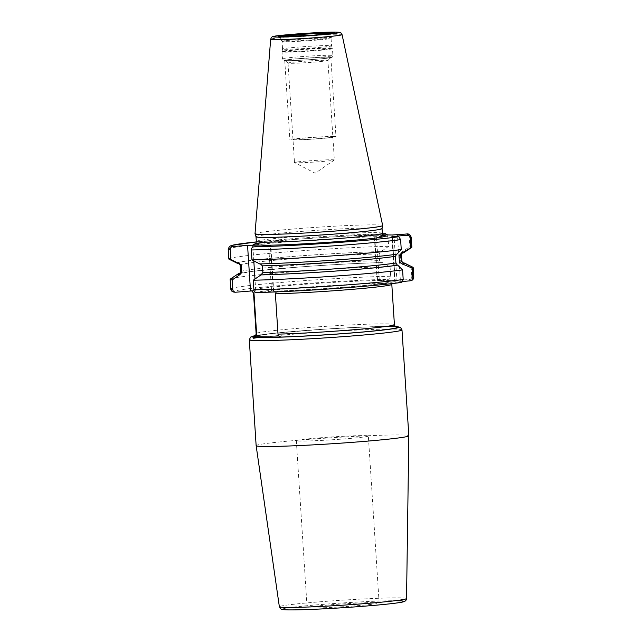 <?xml version="1.0" encoding="UTF-8"?>
<svg xmlns="http://www.w3.org/2000/svg" width="642" height="642" viewBox="0 0 642 642"><rect width="100%" height="100%" fill="white"/><g stroke="black" fill="none" stroke-linecap="round" stroke-linejoin="round"><path stroke-width="0.48" stroke-dasharray="3.21 2.41" d="M255.01 233.776A63.959 2.512 176.3 0 1 304.115 228.159A63.959 2.512 176.3 0 1 375.779 224.844A63.959 2.512 -3.7 0 1 382.664 225.519M382.054 228.576L382.054 228.592A63.157 2.48 -3.7 0 0 382.054 228.576A63.157 2.48 -3.7 0 0 375.257 227.902A63.157 2.48 176.3 0 0 304.316 231.184A63.157 2.48 176.3 0 0 256.014 236.729A63.157 2.48 176.3 0 1 256.014 236.729L256.014 236.746M409.821 280.867A88.813 3.491 -3.7 0 0 409.291 279.607L389.903 280.562A72.177 2.833 176.3 0 1 365.33 285.433A72.177 2.833 176.3 0 1 278.564 291.003L271.59 291.243L268.637 245.621M278.564 291.003L276.253 291.885M251.712 290.874L250.468 290.625A72.177 2.833 176.3 0 1 301.17 284.575A72.177 2.833 176.3 0 1 382.793 280.466L377.56 280.393L374.607 234.763L374.19 234.723L382.463 233.929M254.088 290.738L250.468 290.625M240.068 273.259A83.612 3.282 176.3 0 1 299.71 266.968A83.612 3.282 176.3 0 1 382.295 262.562L390.063 266.582L390.681 276.221C390.625 278.002 389.798 279.037 388.209 279.326L377.56 280.393M401.772 282.352L394.862 282.223L402.895 281.453M256.744 292.503L271.59 291.243M387.656 234.94L388.747 246.271L381.011 251.6L379.141 253.927L379.574 260.62L381.605 262.618C360.692 263.076 326.433 264.929 296.981 267.2L253.285 271.285L239.707 273.556M382.295 262.562L381.725 262.61A83.003 3.258 176.3 0 0 301.844 266.831A83.003 3.258 176.3 0 0 241.729 272.994M389.903 280.562L382.784 280.466M382.961 234.876L374.607 234.763M256.142 445.644A76.502 3.009 176.3 0 1 314.66 438.927A76.502 3.009 176.3 0 1 400.6 434.955A76.502 3.009 -3.7 0 1 408.834 435.774M311.001 608.03A36.088 1.42 176.3 0 1 307.117 607.637A36.088 1.42 176.3 0 1 334.723 604.475A36.088 1.42 176.3 0 1 375.257 602.597A36.088 1.42 176.3 0 1 379.141 602.982A36.088 1.42 176.3 0 1 351.535 606.152A36.088 1.42 176.3 0 1 311.001 608.03M368.347 436.014A36.088 1.42 -3.7 0 1 340.742 439.184A36.088 1.42 -3.7 0 1 300.207 441.062A36.088 1.42 176.3 0 1 296.323 440.669A36.088 1.42 176.3 0 1 323.921 437.507A36.088 1.42 176.3 0 1 364.463 435.629A36.088 1.42 -3.7 0 1 368.347 436.014L379.141 602.982M409.291 279.607C410.888 279.31 411.715 278.275 411.771 276.501L411.145 266.871L403.377 262.843M402.807 262.891L400.656 260.909L400.223 254.208L402.101 251.881L409.837 246.552A91.702 3.603 176.3 0 1 411.859 247.162M411.217 237.243A91.702 3.603 -3.7 0 0 409.195 236.633L409.837 246.552M409.195 236.633C408.906 234.876 407.959 233.993 406.346 233.977M259.729 263.918L260.788 263.894M228.841 258.999A91.702 3.603 176.3 0 1 287.728 251.816A91.702 3.603 176.3 0 1 388.747 246.271M230.358 279.061A91.702 3.603 176.3 0 1 291.974 271.903A91.702 3.603 176.3 0 1 390.063 266.582M237.42 263.34A83.612 3.282 176.3 0 1 287.279 256.872A83.612 3.282 176.3 0 1 381.581 251.552M396.981 254.136L396.202 254.256M403.914 252.579A83.612 3.282 -3.7 0 0 402.662 251.833M411.145 266.871A91.702 3.603 176.3 0 1 412.942 267.257M333.712 33.007L333.294 33.448A27.092 1.067 -3.7 0 1 312.277 35.824A27.092 1.067 -3.7 0 1 282.143 37.212A27.092 1.067 176.3 0 1 279.23 36.947L281.878 40.911A24.709 0.971 176.3 0 0 284.534 41.152A24.709 0.971 -3.7 0 0 312.012 39.884A24.709 0.971 -3.7 0 0 331.176 37.718L331.063 38.287A24.556 0.963 -3.7 0 1 312.285 40.438A24.556 0.963 -3.7 0 1 284.703 41.714A24.556 0.963 176.3 0 1 282.063 41.449L282.552 48.993A24.556 0.963 176.3 0 0 285.192 49.257A24.556 0.963 -3.7 0 0 312.774 47.973A24.556 0.963 -3.7 0 0 331.553 45.823A24.556 0.963 -3.7 0 0 331.553 45.815A24.556 0.963 -3.7 0 0 328.913 45.558A24.556 0.963 176.3 0 0 301.459 46.826A24.556 0.963 176.3 0 0 282.552 48.977A24.556 0.963 176.3 0 1 282.552 48.977L282.063 51.44A25.198 0.987 176.3 0 1 301.467 49.225A25.198 0.987 176.3 0 1 329.643 47.925A25.198 0.987 -3.7 0 1 332.355 48.19A25.198 0.987 -3.7 0 1 313.208 50.397A25.198 0.987 -3.7 0 1 284.775 51.721A25.198 0.987 176.3 0 1 282.063 51.44L282.031 51.898A25.263 0.995 176.3 0 1 301.355 49.683A25.263 0.995 176.3 0 1 329.723 48.367A25.263 0.995 -3.7 0 1 332.444 48.64L331.553 45.815L331.063 38.287A24.556 0.963 -3.7 0 0 328.423 38.022A24.556 0.963 176.3 0 0 300.841 39.298A24.556 0.963 176.3 0 0 282.063 41.449L281.878 40.911A24.709 0.971 176.3 0 1 300.496 38.737A24.709 0.971 176.3 0 1 328.519 37.429A24.709 0.971 -3.7 0 1 331.176 37.718L333.294 33.448A27.092 1.067 -3.7 0 0 332.7 33.24M287.439 60.645A22.863 0.899 176.3 0 1 285 60.428A22.863 0.899 176.3 0 1 302.037 58.422A22.863 0.899 176.3 0 1 328.15 57.202A22.863 0.899 -3.7 0 1 330.598 57.483A22.863 0.899 -3.7 0 1 312.686 59.481A22.863 0.899 -3.7 0 1 287.439 60.645M327.918 60.509A19.974 0.786 -3.7 0 1 327.91 60.541A19.974 0.786 -3.7 0 1 312.253 62.29A19.974 0.786 -3.7 0 1 290.2 63.301A19.974 0.786 176.3 0 1 288.065 63.117A19.974 0.786 176.3 0 1 288.049 63.093A19.974 0.786 176.3 0 1 303.329 61.335A19.974 0.786 176.3 0 1 325.767 60.3A19.974 0.786 -3.7 0 1 327.918 60.509L334.354 159.97A19.974 0.786 -3.7 0 0 332.203 159.762A19.974 0.786 176.3 0 0 309.757 160.797A19.974 0.786 176.3 0 0 294.477 162.554A19.974 0.786 176.3 0 0 294.526 162.603A19.974 0.786 176.3 0 0 296.628 162.763A19.974 0.786 -3.7 0 0 318.432 161.776A19.974 0.786 -3.7 0 0 334.313 160.027A19.974 0.786 -3.7 0 0 334.354 159.97M333.495 136.489A23.104 0.907 176.3 0 1 335.983 136.738A23.104 0.907 176.3 0 1 318.312 138.768A23.104 0.907 176.3 0 1 292.359 139.972A23.104 0.907 176.3 0 1 289.871 139.723A23.104 0.907 176.3 0 1 307.542 137.693A23.104 0.907 176.3 0 1 333.495 136.489M287.231 60.661A23.104 0.907 -3.7 0 0 313.176 59.457A23.104 0.907 -3.7 0 0 330.855 57.427A23.104 0.907 -3.7 0 0 328.367 57.186A23.104 0.907 -3.7 0 0 302.414 58.382A23.104 0.907 -3.7 0 0 284.743 60.412A23.104 0.907 -3.7 0 0 287.231 60.661M295.135 139.731A19.974 0.786 176.3 0 1 303.915 138.11A19.974 0.786 176.3 0 1 330.71 136.73A19.974 0.786 176.3 0 1 321.931 138.351A19.974 0.786 176.3 0 1 295.135 139.731M342.066 34.62A35.767 1.404 -3.7 0 0 338.222 34.243A35.767 1.404 176.3 0 0 298.137 36.096A35.767 1.404 176.3 0 0 270.683 39.234M256.318 241.48A63.157 2.48 176.3 0 1 304.621 235.935A63.157 2.48 176.3 0 1 375.562 232.653A63.157 2.48 -3.7 0 1 382.359 233.327M383.78 235.558A66.038 2.592 -3.7 0 0 378.323 235.309A66.038 2.592 176.3 0 0 321.987 237.524A66.038 2.592 176.3 0 0 263.116 242.58M273.299 290.93L270.362 245.437M255.733 290.698L254.97 278.957M253.799 260.853L252.916 247.114M235.654 292.222A88.813 3.491 176.3 0 1 282.432 285.377A88.813 3.491 176.3 0 1 388.209 279.326M230.783 288.948A91.702 3.603 176.3 0 1 289.662 281.766A91.702 3.603 176.3 0 1 390.681 276.221M379.27 280.081L376.324 234.45M395.135 280.626L392.182 235.004M278.411 291.003C305.255 290.128 347.603 287.303 372.079 284.767L393.129 281.822C392.551 281.806 392.11 282.64 391.805 284.318A69.288 2.72 -3.7 0 0 322.485 286.075A69.288 2.72 -3.7 0 0 253.518 293.266M394.413 324.619A69.288 2.72 -3.7 0 0 325.093 326.377A69.288 2.72 -3.7 0 0 256.126 333.567M255.821 335.742A72.177 2.833 176.3 0 1 313.882 329.916A72.177 2.833 176.3 0 1 385.641 326.529M395.408 326.569A73.621 2.889 -3.7 0 0 390.994 326.433A73.621 2.889 -3.7 0 0 319.451 329.474A73.621 2.889 -3.7 0 0 255.38 335.63M401.988 329.916A76.502 3.009 -3.7 0 0 393.755 329.089A76.502 3.009 -3.7 0 0 307.815 333.07A76.502 3.009 -3.7 0 0 249.297 339.787M406.547 598.553A63.727 2.504 -3.7 0 0 399.693 597.862A63.727 2.504 -3.7 0 0 328.014 601.185A63.727 2.504 -3.7 0 0 279.366 606.778M397.302 600.735A60.846 2.391 -3.7 0 0 315.695 604.949A60.846 2.391 -3.7 0 0 288.964 609.892M400.359 280.361L397.406 234.731M413.793 277.119A91.702 3.603 -3.7 0 0 411.771 276.501M256.31 241.914A88.813 3.491 176.3 0 1 382.423 233.76L256.31 241.906M228.207 249.08A91.702 3.603 176.3 0 1 287.086 241.898A91.702 3.603 176.3 0 1 388.105 236.344M239.209 263.589A83.003 3.258 176.3 0 1 283.234 257.233A83.003 3.258 176.3 0 1 381.011 251.6M260.299 263.87A83.003 3.258 -3.7 0 0 396.628 254.136M401.419 253.245A83.003 3.258 -3.7 0 0 402.101 251.881M240.124 265.114A80.836 3.178 176.3 0 1 290.69 258.887A80.836 3.178 176.3 0 1 379.141 253.927M240.557 271.807A80.836 3.178 176.3 0 1 291.123 265.579A80.836 3.178 176.3 0 1 379.574 260.62M401.892 261.374A80.836 3.178 -3.7 0 0 400.656 260.909M401.459 254.681A80.836 3.178 -3.7 0 0 400.223 254.208M395.279 282.263L392.326 236.641M396.997 281.95L394.068 236.665M278.756 36.562L279.23 36.947A27.092 1.067 176.3 0 1 279.792 36.666M284.751 52.171A25.263 0.995 -3.7 0 0 313.119 50.862A25.263 0.995 -3.7 0 0 332.444 48.64L332.893 55.565A25.263 0.995 -3.7 0 0 330.173 55.292A25.263 0.995 176.3 0 0 301.796 56.608A25.263 0.995 176.3 0 0 282.48 58.823A25.263 0.995 176.3 0 0 285.192 59.096A25.263 0.995 -3.7 0 0 313.569 57.78A25.263 0.995 -3.7 0 0 332.893 55.565C331.745 58.085 333.238 56.969 328.158 58.077C319.724 59.249 294.164 60.87 286.717 60.701C281.509 60.043 284.486 61.279 282.48 58.823L282.031 51.898A25.263 0.995 176.3 0 0 284.751 52.171M286.846 60.693A23.529 0.923 -3.7 0 0 318.408 59.064A23.529 0.923 -3.7 0 0 328.744 57.154A23.529 0.923 176.3 0 0 297.19 58.783A23.529 0.923 176.3 0 0 286.846 60.693M384.036 235.662L378.098 235.317C363.709 235.06 323.817 237.058 293.209 239.602L269.407 241.833C256.03 243.35 254.697 244.056 254.954 244.008M273.725 290.97L270.772 245.34M377.143 280.353L374.19 234.723M396.05 326.93L394.052 326.706C384.237 326.04 351.174 327.388 322.966 329.298L276.14 333.086L254.802 336.063M395.384 326.545L370.707 326.762L325.63 329.057L283.892 332.259L255.412 335.597M296.323 440.669L307.117 607.637M260.411 263.862C297.792 263.164 376.188 257.554 396.499 254.144M401.98 253.197L401.001 253.317M394.862 282.223L391.909 236.593M288.065 63.117L285 60.428M327.91 60.541L330.598 57.483M288.049 63.093L294.477 162.554M334.313 160.027L315.19 173.228L294.526 162.603M330.855 57.427L335.983 136.738M284.743 60.412L289.871 139.723"/><path stroke-width="0.96" d="M255.018 233.816L256.014 236.754A63.157 2.48 176.3 0 0 262.811 237.412A63.157 2.48 -3.7 0 0 333.423 234.145A63.157 2.48 -3.7 0 0 382.054 228.608L382.664 225.559A63.959 2.512 -3.7 0 1 333.415 231.176A63.959 2.512 -3.7 0 1 261.896 234.474A63.959 2.512 176.3 0 1 255.018 233.816A63.959 2.512 176.3 0 1 255.01 233.776L270.683 39.234A35.767 1.404 176.3 0 0 274.527 39.627A35.767 1.404 -3.7 0 0 314.805 37.758A35.767 1.404 -3.7 0 0 342.066 34.62C339.594 31.827 342.956 32.774 335.862 32.1C322.998 31.715 274.68 35.374 273.652 36.442C272.393 36.265 271.397 37.196 270.683 39.234M382.664 225.559A63.959 2.512 -3.7 0 0 382.664 225.519L342.066 34.62M254.088 290.738L235.654 292.222C234.041 292.198 233.094 291.316 232.805 289.566L232.187 279.936L239.923 274.599L241.793 272.272L241.36 265.579L239.209 263.589L230.871 259.617L230.229 249.698C230.285 247.916 231.112 246.881 232.709 246.592L247.555 245.34L261.559 245.027L270.772 245.34L253.791 246.873C252.194 247.17 251.367 248.205 251.319 249.979L251.961 259.898L259.729 263.918A83.612 3.282 -3.7 0 0 396.981 254.136L401.258 249.545A91.702 3.603 176.3 0 1 251.961 259.898M276.253 291.885L275.394 293.835L278.002 334.137C278.251 335.79 279.43 336.769 281.541 337.058L253.446 336.689C255.396 336.577 256.447 335.63 256.615 333.848L254.007 293.546L251.712 290.874M402.895 281.453L409.821 280.867C411.691 280.594 412.686 279.543 412.806 277.721A91.702 3.603 -3.7 0 0 413.793 277.119C413.568 279.294 412.485 280.498 410.551 280.731L409.821 280.867M235.654 292.222L235.141 292.206C232.46 292.134 231.008 291.051 230.783 288.948A91.702 3.603 176.3 0 0 232.805 289.566M239.643 263.605L239.209 263.589M385.256 233.696L382.423 233.752A88.813 3.491 176.3 0 1 385.256 233.696L382.463 233.929M385.417 233.688L387.656 234.94M251.319 249.979A91.702 3.603 -3.7 0 0 400.616 239.627L398.826 236.721L391.909 236.593L406.868 235.237C408.753 235.197 409.869 236.063 410.23 237.845A91.702 3.603 -3.7 0 0 411.217 237.243C410.013 234.627 408.561 233.544 406.859 233.985L392.182 235.004L382.961 234.876M406.547 598.553C406.402 600.302 405.319 601.394 403.304 601.827C400.078 603.047 373.227 605.799 342.988 607.717C318.705 609.25 300.625 609.98 288.74 609.9C280.185 609.627 282.592 609.435 281.068 609.089L279.366 606.778A63.727 2.504 -3.7 0 0 286.228 607.452A63.727 2.504 -3.7 0 0 357.706 604.146A63.727 2.504 -3.7 0 0 406.547 598.553L408.834 435.782A76.502 3.009 -3.7 0 1 350.195 442.498A76.502 3.009 -3.7 0 1 264.376 446.471A76.502 3.009 176.3 0 1 256.142 445.652A76.502 3.009 176.3 0 1 256.142 445.644L249.297 339.787A76.502 3.009 -3.7 0 0 257.53 340.613A76.502 3.009 -3.7 0 0 343.462 336.633A76.502 3.009 -3.7 0 0 401.988 329.916L400.592 327.556L395.384 326.545M408.834 435.782A76.502 3.009 -3.7 0 0 408.834 435.774L401.988 329.916M410.23 237.845L410.872 247.764L401.419 253.245L399.035 255.62L399.468 262.313L402.839 264.199A83.612 3.282 -3.7 0 0 404.596 263.14A83.612 3.282 -3.7 0 0 403.377 262.843L402.767 262.899M401.772 282.352L401.916 282.344C376.982 286.123 295.127 291.845 256.583 292.511L256.744 292.503A88.813 3.491 -3.7 0 0 401.772 282.352L403.2 279.495L402.574 269.865A91.702 3.603 176.3 0 1 253.269 280.217L253.895 289.847C254.184 291.596 255.131 292.487 256.744 292.503M260.299 263.87L262.45 265.86L262.883 272.553L261.005 274.88A83.003 3.258 -3.7 0 0 397.334 265.146L395.913 262.971L395.48 256.278L396.628 254.136M253.269 280.217L261.005 274.88M230.871 259.617A91.702 3.603 176.3 0 1 229.074 259.232A91.702 3.603 176.3 0 1 228.841 258.999L228.207 249.08A91.702 3.603 176.3 0 0 230.229 249.698M232.187 279.936A91.702 3.603 176.3 0 1 230.157 279.318A91.702 3.603 176.3 0 1 230.358 279.061L238.102 273.909A83.612 3.282 176.3 0 1 240.068 273.259M238.639 263.637A83.612 3.282 176.3 0 1 237.42 263.34L229.074 259.232M402.133 253.189A83.612 3.282 -3.7 0 0 403.914 252.579L411.666 247.427A91.702 3.603 176.3 0 1 410.872 247.764M239.354 274.648A83.612 3.282 176.3 0 1 238.102 273.909M260.435 274.928A83.612 3.282 -3.7 0 0 397.695 265.146L397.334 265.146M401.419 253.245L401.001 253.317M397.695 265.146L402.574 269.865M400.616 239.627L401.258 249.545M411.217 237.243L411.859 247.162A91.702 3.603 176.3 0 1 411.666 247.427M404.596 263.14L412.942 267.257A91.702 3.603 176.3 0 1 413.175 267.481A91.702 3.603 176.3 0 1 412.188 268.083L412.806 277.721M412.188 268.083L402.839 264.199M276.798 37.084A33.055 1.3 -3.7 0 0 321.128 34.796A33.055 1.3 -3.7 0 0 335.654 32.108A33.055 1.3 176.3 0 0 291.324 34.395A33.055 1.3 176.3 0 0 276.798 37.084M281.212 36.714A28.096 1.107 176.3 0 1 293.555 34.427A28.096 1.107 176.3 0 1 331.232 32.477A28.096 1.107 176.3 0 1 318.889 34.764A28.096 1.107 176.3 0 1 281.212 36.714M382.054 228.592L382.359 233.327A63.157 2.48 -3.7 0 1 334.049 238.872A63.157 2.48 -3.7 0 1 263.116 242.162A63.157 2.48 176.3 0 1 256.318 241.48L256.014 236.746M266.566 245.252A66.038 2.592 -3.7 0 0 347.041 240.87A66.038 2.592 -3.7 0 0 383.78 235.558M254.97 278.957L253.799 260.853M252.916 247.114L252.779 245.067M250.5 290.962L247.555 245.34M275.394 293.835A69.288 2.72 -3.7 0 0 350.243 289.51A69.288 2.72 -3.7 0 0 391.805 284.318L394.413 324.619C394.974 326.288 395.52 327.051 396.05 326.93M252.121 291.059L253.518 293.266A69.288 2.72 -3.7 0 0 254.007 293.546M278.002 334.137A69.288 2.72 -3.7 0 0 352.851 329.811A69.288 2.72 -3.7 0 0 394.413 324.619M253.518 293.266L256.126 333.567A69.288 2.72 -3.7 0 0 256.615 333.848M253.446 336.689A72.177 2.833 176.3 0 1 255.821 335.742M385.641 326.529A72.177 2.833 176.3 0 1 374.463 330.895A72.177 2.833 176.3 0 1 281.541 337.058M255.38 335.63A73.621 2.889 -3.7 0 0 259.914 337.515A73.621 2.889 -3.7 0 0 353.349 332.853A73.621 2.889 -3.7 0 0 395.408 326.569M288.964 609.892A60.846 2.391 -3.7 0 0 370.562 605.679A60.846 2.391 -3.7 0 0 397.302 600.735M253.895 289.847A91.702 3.603 -3.7 0 0 403.2 279.495M232.709 246.592A88.813 3.491 176.3 0 1 256.31 241.914L231.561 245.437L229.459 246.4L228.207 249.08M406.868 235.237A88.813 3.491 -3.7 0 0 406.346 233.977M253.791 246.873A88.813 3.491 -3.7 0 0 398.826 236.721M256.567 245.116A66.038 2.592 176.3 0 1 263.116 242.58M241.36 265.579A80.836 3.178 176.3 0 1 240.124 265.114L240.557 271.807A80.836 3.178 176.3 0 0 241.793 272.272M239.923 274.599A83.003 3.258 176.3 0 1 241.729 272.994M402.133 264.255A83.003 3.258 -3.7 0 0 402.807 262.891M262.883 272.553A80.836 3.178 -3.7 0 0 395.913 262.971M399.468 262.313A80.836 3.178 -3.7 0 0 401.892 261.374L402.967 262.995M262.45 265.86A80.836 3.178 -3.7 0 0 395.48 256.278M399.035 255.62A80.836 3.178 -3.7 0 0 401.459 254.681L401.892 261.374M279.792 36.666A27.092 1.067 176.3 0 1 302.711 34.339A27.092 1.067 176.3 0 1 330.381 33.135A27.092 1.067 -3.7 0 1 332.7 33.24M382.359 233.327C383.001 235.084 383.563 235.855 384.036 235.662M391.853 283.612L391.805 284.318M254.802 336.063L254.802 336.063C255.38 336.079 255.821 335.252 256.126 333.567M255.412 335.597L250.605 337.082L249.297 339.787M279.366 606.778L256.142 445.652M230.157 279.318L230.783 288.948M239.049 263.485L240.124 265.114M239.707 273.556L240.557 271.807M401.459 254.681L402.317 252.924M413.175 267.481L413.793 277.119M254.962 244.008L254.954 244.008C255.508 244.096 255.957 243.254 256.318 241.48M333.294 33.448L333.712 33.007L313.457 35.198L278.756 36.562L279.23 36.947"/></g></svg>
